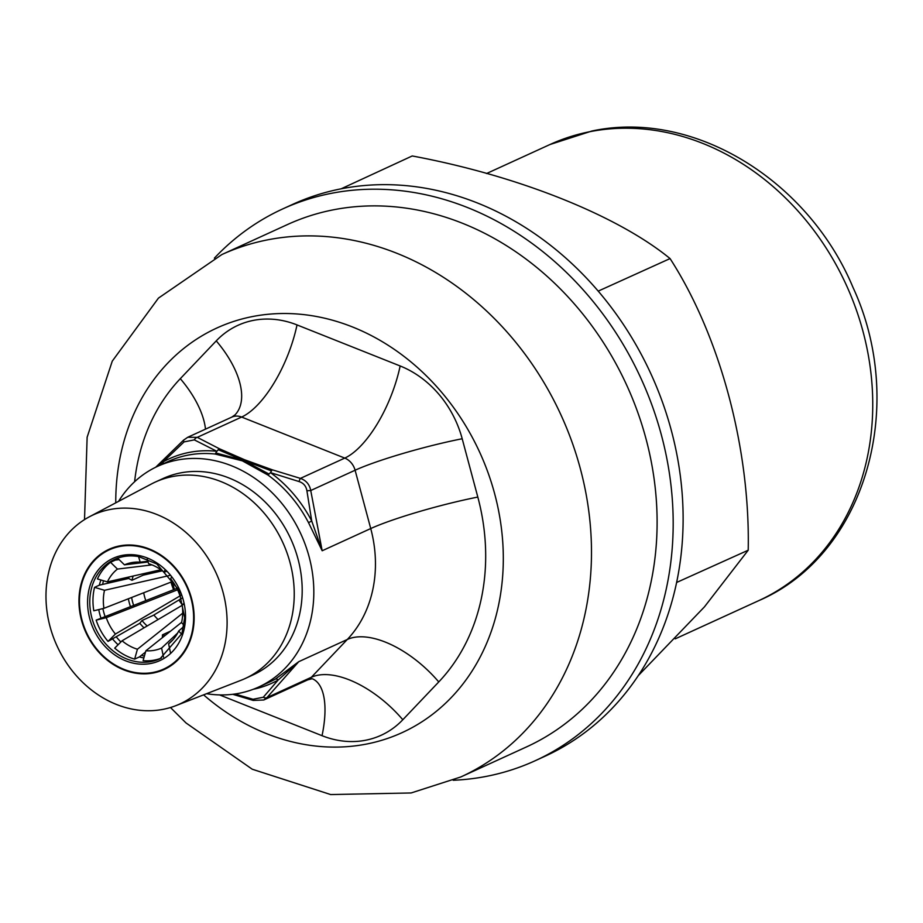 <?xml version="1.0" encoding="UTF-8"?>
<svg xmlns="http://www.w3.org/2000/svg" width="923" height="923" viewBox="0 0 923 923"><rect width="100%" height="100%" fill="white"/><g stroke="black" fill="none" stroke-linecap="round" stroke-linejoin="round"><path stroke-width="1.38" d="M206.567 693.692A121.363 102.107 -114.6 0 0 258.602 687.058A121.363 102.107 -114.6 0 0 309.101 556.754A121.363 102.107 -114.6 0 0 157.648 466.323A121.363 102.107 -114.6 0 0 118.582 501.339M232.734 694.304L253.202 700.419A4.05 0.715 -74.1 0 1 253.029 699.276L263.286 697.246A4.05 2.873 39.3 0 0 266.989 697.569L311.363 677.274L347.302 639.477A121.363 102.107 -114.6 0 0 370.734 528.556L322.173 550.766L308.513 522.637L311.732 521.034L306.909 490.782L310.739 490.517L322.173 550.766L311.732 521.034A123.382 103.814 65.4 0 0 270.485 472.634L272.17 469.761L300.402 478.391C306.101 480.375 309.551 484.425 310.739 490.517L355.101 470.234A80.912 8.595 165 0 1 462.192 438.748L477.814 497.07A202.275 170.19 65.4 0 1 438.76 681.935L402.809 719.744A97.088 81.686 65.4 0 1 365.773 740.211A97.088 81.686 65.4 0 1 322.035 735.689A80.912 32.836 111.7 0 0 312.585 678.866M194.315 439.879A4.05 2.457 -61 0 1 197.268 437.352L219.397 448.763L216.836 451.289L194.315 439.879L184.069 441.898L163.129 461.892A123.382 103.814 65.4 0 1 216.836 451.289L215.174 454.035L242.345 460.842L267.947 475.033L270.485 472.634L299.04 481.552A4.05 0.715 -74.1 0 1 300.402 478.391L344.764 458.096A80.912 32.836 111.7 0 0 400.155 365.969A97.088 81.686 65.4 0 1 462.192 438.748M175.901 705.645L241.053 680.263A108.014 90.881 -114.6 0 0 245.103 678.555L253.052 674.909A108.014 90.881 -114.6 0 0 294.806 548.781A108.014 90.881 -114.6 0 0 180.331 472.945A108.014 90.881 -114.6 0 0 163.198 478.46L155.237 482.094A108.014 90.881 -114.6 0 0 151.303 484.044L89.485 516.73A103.987 87.489 -114.6 0 0 53.972 638.658A103.987 87.489 -114.6 0 0 163.302 709.302A103.987 87.489 -114.6 0 0 175.901 705.645A103.987 87.489 -114.6 0 0 220.816 584.928A103.987 87.489 -114.6 0 0 109.779 509.554A103.987 87.489 -114.6 0 0 89.485 516.73M245.103 678.555A108.014 90.881 -114.6 0 0 286.845 552.416A108.014 90.881 -114.6 0 0 172.37 476.58A108.014 90.881 -114.6 0 0 155.237 482.094M153.564 672.936A66.121 55.634 -114.6 0 0 187.877 645.869A66.121 55.634 -114.6 0 0 142.546 546.762A66.121 55.634 -114.6 0 0 119.528 545.92A66.121 55.634 -114.6 0 0 81.524 620.291A66.121 55.634 -114.6 0 0 153.564 672.936M221.878 254.552L287.491 224.543A287.226 241.664 65.4 0 1 333.041 209.879A287.226 241.664 65.4 0 1 637.458 411.531A287.226 241.664 65.4 0 1 526.433 746.949L460.819 776.958A287.226 241.664 65.4 0 0 571.833 441.54A287.226 241.664 65.4 0 0 267.428 239.888A287.226 241.664 65.4 0 0 221.878 254.552L158.444 298.117L112.271 361.135L87.131 437.237L84.524 519.603M263.286 697.246L278.135 680.043A4.05 2.181 60.9 0 0 275.469 679.04L298.74 661.687L266.989 697.569L263.747 699.992L307.751 679.859A16.187 13.614 -114.6 0 0 311.363 677.274A80.912 41.431 -136.4 0 1 402.809 719.744M253.179 689.308A123.382 103.814 65.4 0 0 278.135 680.043L298.74 661.687L347.302 639.477A80.912 41.431 -136.4 0 1 438.76 681.935M234.996 694.004L253.029 699.276M184.069 441.898A4.05 1.131 -133.4 0 1 183.608 440.098A4.05 1.131 -133.4 0 1 183.804 440.006L187.773 437.26L197.268 437.352L241.63 417.058A80.912 32.836 111.7 0 0 297.021 324.919L400.155 365.969M162.933 463.9A4.05 2.181 60.9 0 0 163.129 461.892L157.406 466.427M272.17 469.761L244.664 459.781L219.397 448.763M306.909 490.782C306.113 486.098 303.494 483.017 299.04 481.552M269.066 474.087L243.43 460.335L271.224 470.799M244.664 459.781L243.43 460.335L218.128 449.663M216.247 453.066L243.43 460.335L242.345 460.842M103.491 580.74A56.638 47.65 -114.6 0 0 102.626 584.409M102.88 608.58A56.638 47.65 -114.6 0 0 105.003 616.356M116.448 637.066A56.638 47.65 -114.6 0 0 120.89 641.97M141.531 655.249A56.638 47.65 -114.6 0 0 144.357 656.172M170.997 582.101A56.638 47.65 -114.6 0 0 173.547 589.543M179.039 600.146A56.638 47.65 -114.6 0 0 182.131 604.588M638.266 675.636L704.399 606.919L748.207 550.212C750.295 448.947 720.113 336.087 670.063 258.578C617.487 215.555 518.426 175.751 412.223 155.964L341.129 188.811A303.413 255.279 -114.6 0 0 340.806 188.88A303.413 255.279 -114.6 0 0 340.483 188.938A303.413 255.279 -114.6 0 0 292.683 204.364L282.75 208.91A303.413 255.279 -114.6 0 0 214.39 258.14M453.205 780.27A303.413 255.279 -114.6 0 0 487.032 776.243A303.413 255.279 -114.6 0 0 535.144 760.748A303.413 255.279 -114.6 0 0 652.423 406.432A303.413 255.279 -114.6 0 0 330.861 193.426A303.413 255.279 -114.6 0 0 282.75 208.91M535.144 760.748L545.089 756.202A303.413 255.279 -114.6 0 0 676.467 583.174A303.413 255.279 -114.6 0 0 676.617 582.471A303.413 255.279 -114.6 0 0 598.704 291.703A303.413 255.279 -114.6 0 0 598.208 291.126A303.413 255.279 -114.6 0 0 341.129 188.811M676.617 582.471L748.207 550.212M598.208 291.126L670.063 258.578M181.623 622.333L145.88 650.784L143.1 660.672A54.619 45.954 -114.6 0 0 161.617 657.972M143.861 657.961A54.619 45.954 65.4 0 1 143.642 657.914A54.619 45.954 65.4 0 1 139.419 656.934L134.643 659.114A54.619 45.954 -114.6 0 1 114.694 648.142L122.067 640.793L182.223 605.28M138.531 546.439A65.533 55.138 -114.6 0 0 109.283 549.831A65.533 55.138 -114.6 0 0 80.993 615.86A65.533 55.138 -114.6 0 0 134.562 672.417A65.533 55.138 -114.6 0 0 163.798 669.025A65.533 55.138 -114.6 0 0 192.099 602.984A65.533 55.138 -114.6 0 0 138.531 546.439M166.128 571.568L163.982 572.133A45.562 38.339 -114.6 0 0 148.626 563.699L147.253 559.038M164.836 570.31L163.982 572.133M138.542 556.569L140.181 562.142A45.562 38.339 -114.6 0 0 134.377 562.234A45.562 38.339 -114.6 0 0 124.467 564.841L117.533 558.069M140.181 562.142L147.911 561.276M124.467 564.841L148.118 561.98M119.136 559.638L115.294 560.111A54.619 45.954 65.4 0 1 117.821 558.357M152.018 564.888L117.452 569.076L110.518 562.292L115.294 560.111M110.518 562.292A54.619 45.954 -114.6 0 0 97.446 578.952L107.391 581.894L160.867 569.733M117.452 569.076A45.562 38.339 -114.6 0 0 107.391 581.894M169.694 575.479L104.507 590.293L94.561 587.351L99.326 585.17L128.678 578.467L131.977 580.279L143.146 575.179L162.333 570.806M94.561 587.351A54.619 45.954 -114.6 0 0 93.811 610.784L103.93 608.326L172.636 581.455M104.507 590.293A45.562 38.339 -114.6 0 0 103.93 608.326M177.562 589.797L106.26 617.683L96.154 620.141L176.881 588.424M96.154 620.141A54.619 45.954 -114.6 0 0 108.026 641.404L139.846 623.267L142.004 620.521L153.172 615.41L181.969 598.173M106.26 617.683A45.562 38.339 -114.6 0 0 115.41 634.043L108.026 641.404M115.41 634.043L181.023 595.312M122.067 640.793A45.562 38.339 -114.6 0 0 137.423 649.227L134.643 659.114M137.423 649.227L182.696 613.172M162.367 637.666L162.46 634.839L170.605 631.113M145.511 652.076L139.419 656.934M145.88 650.784A45.562 38.339 -114.6 0 0 161.594 648.073L163.509 657.141M161.594 648.073L177.643 633.028M170.524 652.919L168.597 643.85L172.728 639.974M168.597 643.85A45.562 38.339 -114.6 0 0 170.824 641.935A45.562 38.339 -114.6 0 0 178.658 631.032L181.681 634.228M178.658 631.032L183.746 626.555M183.977 625.206L181.554 622.633A45.562 38.339 -114.6 0 0 182.119 604.6L183.55 604.553M182.119 604.6L183.412 603.85M180.989 595.197L179.789 595.243A45.562 38.339 -114.6 0 0 170.651 578.871L171.309 577.475M99.326 585.17A54.619 45.954 65.4 0 1 100.919 579.979M100.919 617.96A54.619 45.954 65.4 0 1 98.761 609.584M118.098 644.75A54.619 45.954 65.4 0 1 112.802 639.224M162.46 634.839A42.481 35.743 -114.6 0 0 165.032 635.543M142.004 620.521A42.481 35.743 -114.6 0 0 147.172 625.979M131.631 597.493A42.481 35.743 -114.6 0 0 133.8 605.834M133.177 576.021A42.481 35.743 -114.6 0 0 131.977 580.279M144.219 573.518A42.481 35.743 -114.6 0 0 143.873 575.017M143.688 592.774A42.481 35.743 -114.6 0 0 145.742 600.423M153.876 614.995A42.481 35.743 -114.6 0 0 158.064 619.552M129.024 576.967A46.519 39.147 -114.6 0 0 128.643 578.479M128.355 598.773A46.519 39.147 -114.6 0 0 130.397 606.423M139.811 623.29A46.519 39.147 -114.6 0 0 144.023 627.836M308.513 522.637A121.363 102.107 -114.6 0 0 267.947 475.033M215.174 454.035A121.363 102.107 -114.6 0 0 168.424 461.385L157.648 466.323M203.591 694.857A222.501 187.207 -114.6 0 0 366.789 744.007A222.501 187.207 -114.6 0 0 494.647 493.747A222.501 187.207 -114.6 0 0 252.267 316.601A222.501 187.207 -114.6 0 0 115.756 502.839M172.313 581.582L174.366 589.232M258.602 687.058L269.389 682.12A121.363 102.107 -114.6 0 0 275.469 679.04M477.814 497.07A80.912 8.595 165 0 0 370.734 528.556L355.101 470.234A16.187 13.614 -114.6 0 0 344.764 458.096L241.63 417.058A16.187 13.614 -114.6 0 0 231.777 417.127L235.111 414.808A80.912 41.431 -136.4 0 0 216.247 340.875A97.088 81.686 65.4 0 1 297.021 324.919M134.608 481.737A202.275 170.19 65.4 0 1 180.308 378.672L216.247 340.875M322.035 735.689L219.582 694.915M180.308 378.672A80.912 41.431 -136.4 0 1 205.494 429.149M758.637 600.7A250.814 211.032 -114.6 0 0 855.586 307.797A250.814 211.032 -114.6 0 0 589.762 131.712A250.814 211.032 -114.6 0 0 549.981 144.519L591.816 131.043C693.242 109.099 808.213 180.043 853.002 287.434C907.77 405.693 865.497 554.919 758.637 600.7L675.209 638.854M135.681 661.549A54.619 45.954 -114.6 0 0 160.06 658.734L181.923 633.524L184.669 617.718L178.877 590.039L156.783 563.953L138.75 556.615C130.178 555.081 122.136 556.004 114.625 559.396A54.619 45.954 -114.6 0 0 91.042 614.43A54.619 45.954 -114.6 0 0 135.681 661.549M134.839 663.475A56.234 47.315 65.4 0 1 87.604 600.412A56.234 47.315 65.4 0 1 138.242 555.381A56.234 47.315 65.4 0 1 185.488 618.445A56.234 47.315 65.4 0 1 134.839 663.475M138.992 556.569A54.619 45.954 -114.6 0 0 114.625 559.396M312.182 678.705L307.751 679.859M170.478 707.514L186.019 722.951L252.233 769.217L330.688 794.565L411.139 792.961L460.819 776.958M253.202 700.419L263.747 699.98M231.777 417.127L187.773 437.26L183.608 440.098L155.699 467.234M549.981 144.519L486.525 173.547"/></g></svg>
